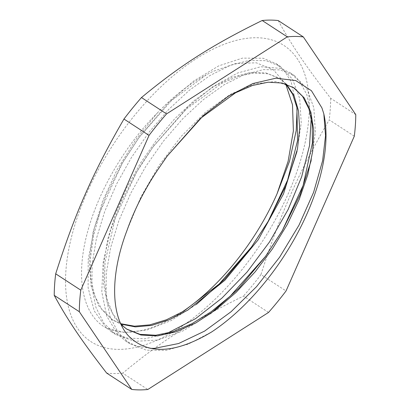 <?xml version="1.0" encoding="UTF-8"?>
<svg xmlns="http://www.w3.org/2000/svg" width="410" height="410" viewBox="0 0 410 410"><rect width="100%" height="100%" fill="white"/><g stroke="black" fill="none" stroke-linecap="round" stroke-linejoin="round"><path stroke-width="0.31" stroke-dasharray="2.05 1.54" d="M196.328 304.497L171.001 320.605L146.611 330.132L124.43 332.5L105.565 327.621C82.272 314.49 75.117 276.888 87.648 231.655C98.564 190.84 125.209 145.135 157.214 113.124L135.618 139.953L117.024 169.868L102.572 201.202L93.08 232.162L89.175 260.97L91.061 286.006L98.718 305.814L111.674 319.329L120.74 323.715M285.888 84.019L278.928 78.059L265.777 72.837L250.059 72.575L232.408 77.254L213.523 86.725L194.135 100.64L175.014 118.449L156.917 139.513L140.543 163.011L126.552 188.057L115.492 213.702L107.794 238.968L103.802 262.892L103.643 284.581L107.384 303.185L114.872 318.032L126.582 329.025M293.386 87.474L275.689 81.477L254.338 83.865L230.456 94.29L205.569 112.135L181.302 136.279L159.218 165.23L140.763 197.164L127.12 230.097M250.899 247.84L251.186 247.445M268.33 221.113L268.576 220.688M297.024 151.362L301.232 122.995L299.695 98.543L292.576 79.289L280.22 66.312L266.095 60.69L249.208 60.393L230.256 65.385L209.981 75.517L189.169 90.41L168.643 109.48L149.214 132.04L131.625 157.204L116.599 184.028L104.714 211.498L96.427 238.558L92.122 264.183L91.917 287.41L95.894 307.331L103.889 323.223L115.605 334.478L134.731 341.351L157.824 340.054L183.588 330.624L210.494 313.706M265.009 257.121L265.296 256.721M282.5 230.302L282.751 229.872M311.169 160.638L315.377 132.256L313.855 107.779L306.731 88.524L294.375 75.532L280.25 69.91L263.363 69.618L244.416 74.599L224.137 84.742L203.324 99.63L182.798 118.7L163.37 141.26L145.781 166.424L130.759 193.248L118.864 220.718L110.587 247.778L106.272 273.403L106.072 296.635L110.054 316.551L118.039 332.448L129.76 343.693L146.375 350.181L166.178 350.335L188.318 344.108L211.775 331.874M285.688 83.953L273.362 69.761L256.301 62.807L235.755 63.483L212.621 71.545L206.24 74.886L171.554 100.486L138.928 137.596L122.467 162.842L100.153 211.678L93.588 235.658L90.451 258.233L90.851 278.626L94.828 296.092L102.213 310.068L112.781 320.041L120.909 324.1M286.513 84.229L280.04 78.776L268.16 73.82L254.097 72.985L238.343 76.25L221.4 83.563L186.181 109.265L153.017 146.903L136.627 172.051L115.369 217.807L105.068 261.928L104.488 281.69L107.066 299.074L112.694 313.578L121.216 324.756M163.933 160.664L159.152 167.721M157.214 113.124A146.724 73.805 -56.9 0 1 206.235 74.892M323.787 113.729L323.838 113.995M150.45 348.356L137.176 346.286L125.65 341.007L117.634 334.283L106.754 316.177L101.798 291.951L103.074 262.912L110.418 230.743L121.416 201.689L136.151 172.871L141.306 164.318L153.576 146.134L187.242 107.512L212.605 86.864L237.61 72.995L260.791 66.753L280.804 68.398L290.265 72.847L299.946 81.928L306.818 94.597L311.267 117.711M166.952 333.417L144.894 338.809L126.792 338.019L111.489 331.792L106.246 327.774L94.269 310.995L88.124 287.866L88.186 259.638L94.372 227.939L105.831 195.739L121.99 163.662L139.492 136.822L168.238 103.007L193.499 81.159L218.694 65.892L242.336 58.133L263.066 58.23L276.104 63.632L284.642 71.253L291.095 81.6L297.117 108.527M105.57 327.611A157.276 79.109 123.1 0 0 180.472 313.035M354.307 136.187L329.215 119.838C298.234 173.261 280.409 213.682 260.95 274.613L286.042 290.962M268.529 312.451L243.432 296.102C193.079 320.815 161.555 340.935 122.723 373.151L147.815 389.5M278.231 20.561C291.848 45.525 305.547 65.82 330.68 98.287L355.772 114.636M330.68 98.287A200.439 100.824 -56.9 0 1 329.215 119.838M122.723 373.151A200.439 100.824 -56.9 0 1 106.672 373.09M260.95 274.613A200.439 100.824 -56.9 0 1 243.432 296.102M247.83 262.144A176.736 88.903 123.1 0 0 277.022 41.794A176.736 88.903 123.1 0 0 86.776 193.166A176.736 88.903 123.1 0 0 97.846 345.317A176.736 88.903 123.1 0 0 247.83 262.144M111.679 319.318L112.786 320.041M125.834 328.538L126.941 329.261M278.933 78.054L280.04 78.771M293.088 87.274L293.775 87.719M136.151 172.871L136.627 172.051M153.576 146.134L153.017 146.903M121.99 163.662L122.467 162.842M139.492 136.822L138.928 137.596M111.494 331.787L115.61 334.468M125.65 341.007L129.765 343.688M276.109 63.622L280.225 66.302M290.265 72.842L294.38 75.522"/><path stroke-width="0.61" d="M120.74 323.715L134.429 326.175L149.809 324.858L166.465 319.759L183.905 311.077L219.124 284.079L251.463 247.061L268.089 221.528L287.6 180.087L297.537 140.666L296.907 107.471L292.653 94.331L285.888 84.019M126.582 329.025L140.02 334.345L155.738 335.247L173.24 331.649L191.916 323.721L211.129 311.754L230.241 296.128L265.577 256.337L282.264 230.717L303.128 185.407L312.389 143.008L312.256 124.625L308.966 108.906L302.601 96.401L293.386 87.474M323.787 113.729L321.942 107.973L311.426 90.702L295.687 80.544L275.853 78.197L252.888 83.532L228.478 96.124L203.642 115.266L167.218 156.051L159.152 167.721A146.724 73.805 123.1 0 0 127.126 230.097C109.844 275.243 110.664 316.602 128.525 335.908C147.651 355.055 175.398 353.712 211.775 331.874A157.276 79.109 -56.9 0 0 323.782 113.734M196.328 304.497L224.803 279.031L251.463 247.061M251.186 247.445L268.33 221.113M268.089 221.528L285.883 185.679L297.024 151.362M210.494 313.706L238.943 288.271L265.577 256.337M265.296 256.721L282.5 230.302M282.264 230.717L300.028 194.914L311.169 160.638M120.909 324.1L135.3 326.893L151.597 325.432L169.304 319.759L187.821 310.114L224.946 280.204L258.238 239.701L283.479 193.95L297.476 148.963L299.638 128.658L298.485 110.71L294.067 95.725L286.513 84.229M121.216 324.756L126.941 329.256L140.989 335.042L157.583 335.903L176.126 331.777L195.893 322.895L216.162 309.555L236.17 292.315L255.153 271.84L272.404 248.911L287.292 224.444L299.228 199.378L307.808 174.686L312.697 151.336L313.722 130.236L310.888 112.186L304.271 97.934L294.195 87.991L282.316 83.045L268.258 82.205L252.509 85.464L235.565 92.783L200.352 118.469L167.193 156.092L163.933 160.664M285.688 83.953L292.499 104.796L293.381 130.892L288.112 161.314L277.006 193.904L289.501 161.299L296.21 130.559L297.117 108.527M323.838 113.995L325.53 135.679L322.634 160.617L313.604 192.305L299.018 225.126L279.63 257.183L256.552 286.641L231.055 311.754L204.585 331.111L178.616 343.529L154.596 348.341L150.45 348.356M311.267 117.711L309.54 145.524L301.663 176.777L288.107 209.525L269.57 241.879L247.122 271.979L221.984 298.055L195.585 318.642L166.952 333.417M180.472 313.035A157.276 79.109 123.1 0 0 277.006 193.904M141.47 97.549C180.308 65.339 211.832 45.213 262.185 20.5L287.277 36.849L166.568 113.898L141.47 97.549A200.439 100.824 -56.9 0 0 123.958 119.038L149.05 135.387L80.785 290.162L55.693 273.813C75.153 212.887 92.978 172.466 123.958 119.038M131.769 389.438L106.672 373.09C81.539 340.623 67.845 320.328 54.228 295.364L79.32 311.713L131.769 389.438A200.439 100.824 123.1 0 0 147.815 389.5L268.529 312.451A200.439 100.824 123.1 0 0 286.042 290.962L354.307 136.187A200.439 100.824 123.1 0 0 355.772 114.636L303.328 36.91L278.231 20.561A200.439 100.824 -56.9 0 0 262.185 20.5M166.568 113.898A200.439 100.824 123.1 0 0 149.05 135.387M80.785 290.162A200.439 100.824 123.1 0 0 79.32 311.713M303.328 36.91A200.439 100.824 123.1 0 0 287.277 36.849M54.228 295.364A200.439 100.824 -56.9 0 1 55.693 273.813M293.775 87.719L294.195 87.991"/></g></svg>
